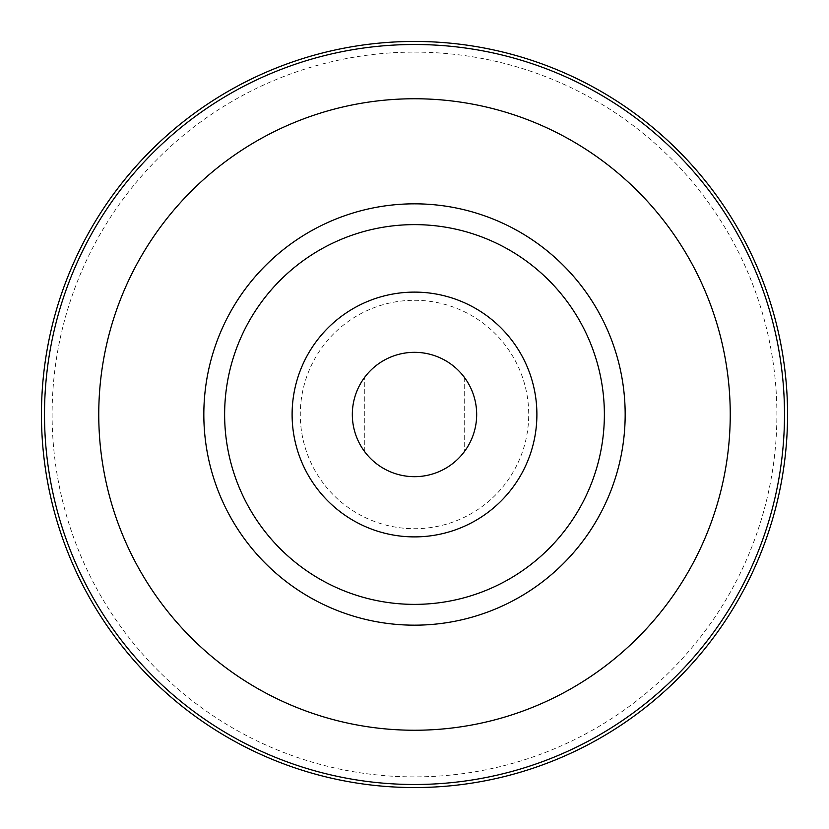 <?xml version="1.0" encoding="UTF-8"?>
<svg xmlns="http://www.w3.org/2000/svg" width="829" height="829" viewBox="0 0 829 829"><rect width="100%" height="100%" fill="white"/><g stroke="black" fill="none" stroke-linecap="round" stroke-linejoin="round"><path stroke-width="0.62" stroke-dasharray="4.14 3.11" d="M464.24 451.805A62.175 62.175 0 0 0 464.24 377.195L464.24 451.805L464.24 377.195M476.675 414.5A62.175 62.175 0 0 1 414.5 476.675A62.175 62.175 0 0 1 352.325 414.5A62.175 62.175 0 0 1 414.5 352.325A62.175 62.175 0 0 1 476.675 414.5A62.175 62.175 0 0 1 414.5 476.675A62.175 62.175 0 0 1 352.325 414.5A62.175 62.175 0 0 1 414.5 352.325A62.175 62.175 0 0 1 476.675 414.5M414.5 52.113A362.387 362.387 0 0 1 776.887 414.5A362.387 362.387 0 0 1 414.5 776.887A362.387 362.387 0 0 1 52.113 414.5A362.387 362.387 0 0 1 414.5 52.113M414.5 41.45A373.05 373.05 0 0 1 787.55 414.5A373.05 373.05 0 0 1 414.5 787.55A373.05 373.05 0 0 1 41.45 414.5A373.05 373.05 0 0 1 414.5 41.45M414.5 41.574A372.926 372.926 0 0 1 787.426 414.5A372.926 372.926 0 0 1 414.5 787.426A372.926 372.926 0 0 1 41.574 414.5A372.926 372.926 0 0 1 414.5 41.574A372.926 372.926 0 0 1 787.426 414.5A372.926 372.926 0 0 1 414.5 787.426A372.926 372.926 0 0 1 41.574 414.5A372.926 372.926 0 0 1 414.5 41.574M364.76 377.195A62.175 62.175 0 0 0 364.76 451.805L364.76 377.195L364.76 451.805M414.5 300.285A114.215 114.215 0 0 1 528.715 414.5A114.215 114.215 0 0 1 414.5 528.715A114.215 114.215 0 0 1 300.285 414.5A114.215 114.215 0 0 1 414.5 300.285"/><path stroke-width="1.24" d="M464.24 377.195A62.175 62.175 0 0 1 464.24 451.805M414.5 352.325A62.175 62.175 0 0 1 476.675 414.5A62.175 62.175 0 0 1 414.5 476.675A62.175 62.175 0 0 1 352.325 414.5A62.175 62.175 0 0 1 414.5 352.325M414.5 41.45A373.05 373.05 0 0 1 787.55 414.5A373.05 373.05 0 0 1 414.5 787.55A373.05 373.05 0 0 1 41.45 414.5A373.05 373.05 0 0 1 414.5 41.45M224.628 414.5A189.872 189.872 0 0 1 414.5 224.628A189.872 189.872 0 0 1 604.372 414.5A189.872 189.872 0 0 1 414.5 604.372A189.872 189.872 0 0 1 224.628 414.5M364.76 451.805A62.175 62.175 0 0 1 364.76 377.195M414.5 292.109A122.391 122.391 0 0 1 536.891 414.5A122.391 122.391 0 0 1 414.5 536.891A122.391 122.391 0 0 1 292.109 414.5A122.391 122.391 0 0 1 414.5 292.109M414.5 44.507A369.993 369.993 0 0 1 784.493 414.5A369.993 369.993 0 0 1 414.5 784.493A369.993 369.993 0 0 1 44.507 414.5A369.993 369.993 0 0 1 414.5 44.507M414.5 98.755A315.745 315.745 0 0 1 730.245 414.5A315.745 315.745 0 0 1 414.5 730.245A315.745 315.745 0 0 1 98.755 414.5A315.745 315.745 0 0 1 414.5 98.755M414.5 203.83A210.67 210.67 0 0 1 625.17 414.5A210.67 210.67 0 0 1 414.5 625.17A210.67 210.67 0 0 1 203.83 414.5A210.67 210.67 0 0 1 414.5 203.83"/></g></svg>
